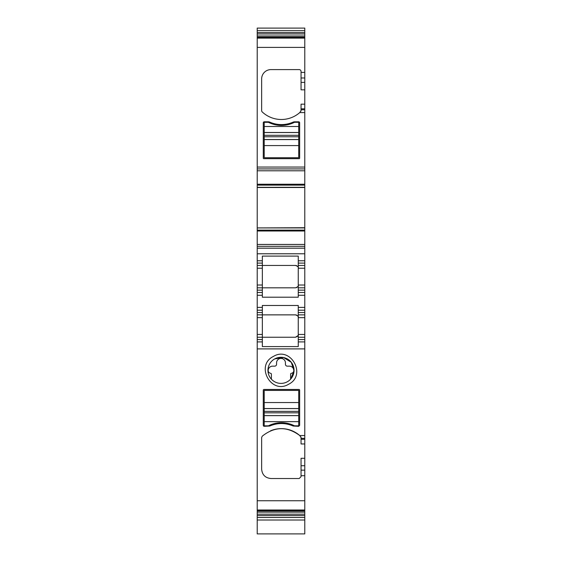 <?xml version="1.0" encoding="UTF-8"?>
<svg xmlns="http://www.w3.org/2000/svg" width="562" height="562" viewBox="0 0 562 562"><rect width="100%" height="100%" fill="white"/><g stroke="black" fill="none" stroke-linecap="round" stroke-linejoin="round"><path stroke-width="0.84" d="M304.78 438.332L301.049 438.332L301.049 439.294L304.78 439.294L304.78 348.897L257.22 348.897L257.22 512.137L304.78 512.137L304.78 465.729L301.049 465.729L301.049 476.66L299.188 478.529L270.975 478.529C265.313 477.974 262.201 474.862 261.646 469.2L261.646 437.538L262.243 436.175C274.579 426.403 287.084 426.186 299.75 435.536L301.049 437.538A1.862 1.862 0 0 0 300.951 436.934M263.747 389.466L299.188 389.466L299.651 389.93L299.651 425.371L298.717 426.305L293.195 426.024C285.377 422.715 277.558 422.715 269.732 426.024L264.217 426.305A0.934 0.934 0 0 1 263.283 425.371L263.283 389.93L263.747 389.466M273.399 356.434C254.979 365.377 271.123 394.924 288.601 384.26C307.021 375.318 290.877 345.771 273.399 356.434M257.22 348.897L257.22 334.446L262.349 334.446L262.349 314.861L257.22 314.861L257.22 295.275L262.349 295.275L262.349 297.2L298.253 297.2L298.253 260.775L304.78 260.775L304.78 227.926L257.22 227.926L257.22 244.456L304.78 244.456M298.253 263.107L304.78 263.107L304.78 292.479L298.253 292.479L304.78 292.479L304.78 310.196L298.253 310.196L298.253 305.475L262.349 305.475L262.349 310.196L257.22 310.196L262.349 310.196L262.349 314.861L257.22 314.861L257.22 334.446M257.22 244.456L257.22 295.275M257.22 227.715L257.22 187.336L304.78 187.315L257.22 187.336L257.22 170.785L304.78 170.785L304.78 227.715L257.22 227.926M257.22 170.785L257.22 168.916L304.78 168.916L304.78 28.1L257.22 28.1L257.22 33.966L304.78 33.966M257.22 33.966L257.22 168.916M257.22 519.119L257.22 519.632M257.22 512.137L257.22 533.9L304.78 533.9L304.78 512.137M257.22 510.479L304.78 510.479M304.78 439.294L304.78 443.959L301.049 443.959L301.049 439.294M301.049 465.729L301.049 458.297L304.78 458.297L304.78 443.959M304.78 458.297L304.78 465.729M304.78 519.119L304.78 519.632M304.78 170.785L304.78 168.916M304.78 263.107L304.78 260.775M304.78 310.196L304.78 334.446L298.253 334.446L298.253 314.861L304.78 314.861M304.78 339.574L304.78 341.907L298.253 341.907L298.253 346.578L262.349 346.578L262.349 337.242L295.457 337.242C297.839 336.371 298.766 335.437 298.253 334.446L298.253 339.574L304.78 339.574L304.78 337.242L298.253 337.242L304.78 337.242L304.78 334.446M304.78 348.897L304.78 341.907M262.349 341.907L257.22 341.907M304.78 435.536L299.75 435.536A27.974 27.974 0 0 0 270.554 430.801M301.049 438.332L301.049 437.538M293.195 426.024A28.908 28.908 0 0 0 269.732 426.024M274.741 358.893A13.052 13.052 0 0 0 271.397 379.188A13.052 13.052 0 0 0 290.603 379.188A13.052 13.052 0 0 0 274.741 358.893L283.634 357.565L291.278 362.3L294.045 370.885L290.603 379.188A13.052 13.052 0 0 1 271.397 379.188L271.397 374.222A0.934 0.934 0 0 0 270.589 373.294A2.796 2.796 0 0 1 268.179 370.428A4.433 4.433 0 0 1 272.605 366.15L274.706 366.15A1.869 1.869 0 0 0 276.567 364.288L276.567 362.841A4.433 4.433 0 0 1 281 358.416A4.433 4.433 0 0 1 285.433 362.841L285.433 364.288A1.869 1.869 0 0 0 287.294 366.15L289.395 366.15A4.433 4.433 0 0 1 293.821 370.428A2.796 2.796 0 0 1 291.411 373.294A0.934 0.934 0 0 0 290.603 374.222L290.603 379.188M297.979 335.655L295.457 337.242L257.22 337.242L262.349 337.242L262.349 334.446M257.22 292.479L262.349 292.479L262.349 295.275M257.22 287.814L262.349 287.814L262.349 292.479M257.22 260.775L262.349 260.775L262.349 265.44L257.22 265.44L262.349 265.44L262.349 287.814L295.457 287.814C297.839 286.943 298.766 286.009 298.253 285.018L304.78 285.018M298.253 260.775L298.253 256.103L262.349 256.103L262.349 263.107L257.22 263.107M257.22 246.318L304.78 246.318M304.78 227.898L257.22 227.898M300.951 111.192A1.862 1.862 0 0 0 301.049 110.588L299.75 112.59A27.974 27.974 0 0 1 262.243 111.95A1.862 1.862 0 0 1 261.646 110.588L261.646 78.926A9.322 9.322 0 0 1 270.975 69.597L299.188 69.597A1.862 1.862 0 0 1 301.049 71.465L301.049 82.396L304.78 82.396M263.283 122.755A0.934 0.934 0 0 1 264.217 121.821L268.411 121.821A3.267 3.267 0 0 1 269.732 122.102A28.908 28.908 0 0 0 293.195 122.102A3.267 3.267 0 0 1 294.523 121.821L298.717 121.821A0.934 0.934 0 0 1 299.651 122.755L299.651 158.189A0.464 0.464 0 0 1 299.188 158.66L263.747 158.66A0.464 0.464 0 0 1 263.283 158.189L263.283 122.755M257.22 37.647L304.78 37.647M257.22 30.657L304.78 30.657M257.22 517.469L304.78 517.469M304.78 89.829L301.049 89.829L301.049 82.396M301.049 110.588L301.049 104.167L304.78 104.167M304.78 265.44L298.253 265.44M304.78 287.814L298.253 287.814M298.253 310.196L298.253 314.861M298.253 339.574L298.253 341.907M270.406 424.921C277.776 421.992 285.145 421.992 292.528 424.921A28.908 28.908 0 0 0 270.406 424.921A28.908 28.908 0 0 1 292.528 424.921M295.781 314.882A2.796 2.796 0 0 0 295.457 314.861L262.349 314.861L295.457 314.861C297.839 315.732 298.766 316.666 298.253 317.656L304.78 317.656M262.349 287.814L262.349 290.147L257.22 290.147M257.22 285.018L262.349 285.018L262.349 265.44L295.457 265.44L262.349 265.44M295.781 265.454A2.796 2.796 0 0 0 295.457 265.44C297.839 266.311 298.766 267.245 298.253 268.236L304.78 268.236M297.762 316.076A2.796 2.796 0 0 0 297.396 315.647M296.898 315.261A2.796 2.796 0 0 0 296.385 315.022M297.762 266.655A2.796 2.796 0 0 0 297.396 266.219M296.898 265.84A2.796 2.796 0 0 0 296.385 265.594M297.762 286.599A2.796 2.796 0 0 1 297.396 287.034M296.898 287.414A2.796 2.796 0 0 1 296.385 287.66M292.528 123.204C285.159 126.134 277.79 126.134 270.406 123.204A28.908 28.908 0 0 0 292.528 123.204A28.908 28.908 0 0 1 270.406 123.204M264.217 157.725L264.217 145.579L298.717 145.579L298.717 157.725L264.217 157.725M264.217 126.485L298.717 126.485L298.717 122.291L294.523 122.291A28.908 28.908 0 0 1 268.411 122.291L264.217 122.291L264.217 145.579M264.217 139.531L298.717 139.531L298.717 145.579M298.717 139.531L298.717 126.485M298.717 390.4L298.717 402.547L264.217 402.547L264.217 390.4L298.717 390.4M298.717 421.641L264.217 421.641L264.217 425.834L268.411 425.834A28.908 28.908 0 0 1 294.523 425.834L298.717 425.834L298.717 402.547M298.717 408.595L264.217 408.595L264.217 402.547M264.217 408.595L264.217 421.641M257.22 500.742L304.78 500.742M257.22 510.001L304.78 510.001M304.78 475.726L301.049 475.726M304.78 470.155L301.049 470.155M257.22 339.574L262.349 339.574M257.22 317.656L262.349 317.656M262.349 312.528L257.22 312.528M262.349 307.4L257.22 307.4M304.78 307.4L298.253 307.4M304.78 295.275L298.253 295.275M262.349 268.236L257.22 268.236M257.22 253.778L304.78 253.778M257.22 248.186L304.78 248.186M257.22 231.003L304.78 231.003M257.22 230.118L304.78 230.118M304.78 187.518L257.22 187.518M257.22 185.123L304.78 185.123M257.22 184.231L304.78 184.231M257.22 167.055L304.78 167.055M299.75 112.59L304.78 112.59M301.049 72.4L304.78 72.4M257.22 47.384L304.78 47.384M257.22 38.125L304.78 38.125M257.22 37.162L304.78 37.162M257.22 35.989L304.78 35.989M257.22 32.575L304.78 32.575M257.22 515.551L304.78 515.551M257.22 514.16L304.78 514.16M257.22 510.963L304.78 510.963M301.049 77.97L304.78 77.97M301.049 108.831L304.78 108.831M301.049 109.794L304.78 109.794M304.78 290.147L298.253 290.147M304.78 312.528L298.253 312.528M264.217 139.587L298.717 139.587M264.217 136.763L298.717 136.763M264.217 135.302L298.717 135.302M264.217 132.534L298.717 132.534M264.217 132.477L298.717 132.477M298.717 408.539L264.217 408.539M298.717 411.363L264.217 411.363M298.717 412.824L264.217 412.824M298.717 415.592L264.217 415.592M298.717 415.641L264.217 415.641M257.22 520.026L304.78 520.026"/></g></svg>
